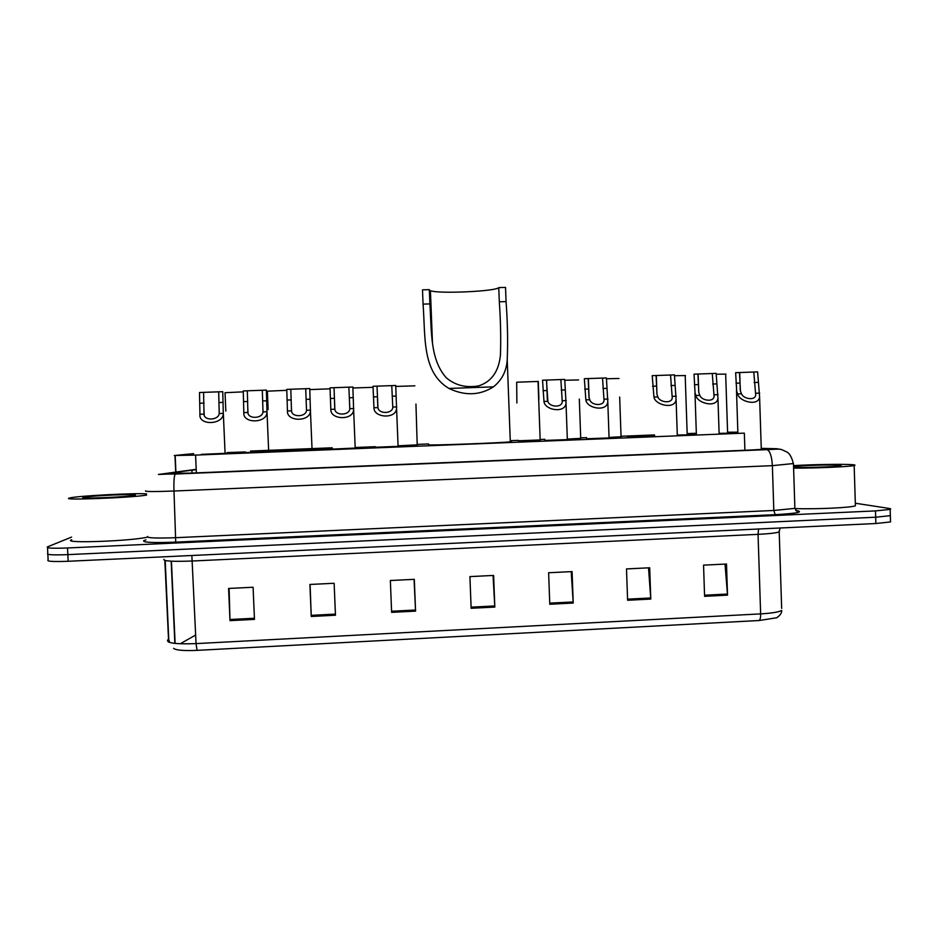 <?xml version="1.0" encoding="UTF-8"?>
<svg xmlns="http://www.w3.org/2000/svg" width="938" height="938" viewBox="0 0 938 938"><rect width="100%" height="100%" fill="white"/><g stroke="black" fill="none" stroke-linecap="round" stroke-linejoin="round"><path stroke-width="1.41" d="M288.998 450.181L269.487 450.873M417.551 444.835L398.462 445.808M540.394 439.945L518.362 440.778M580.88 438.327L567.525 439.09M621.144 436.721L609.184 437.436M654.572 435.631L638.813 436.064L654.56 435.267M687.167 433.931L696.348 433.626M245.475 451.94L227.219 452.573M719.118 433.368L733.68 433.098L719.129 433.766M677.295 435.044L692.619 434.74L677.306 435.431M627.475 437.237L651.371 436.287L627.475 437.237M609.208 437.929L586.672 438.761M567.549 439.594L544.884 440.438M313.257 449.806L288.67 450.861M269.886 451.541L245.135 452.608M355.608 448.036L331.946 449.126M398.486 446.336L375.294 447.25M226.246 453.289L201.318 454.367M193.65 453.629L174.269 455.528L195.573 455.094L744.338 433.133L744.901 450.263M696.336 433.262L687.155 433.626M654.548 434.927L621.132 436.264M586.625 437.636L580.868 437.87M544.837 439.312L540.37 439.488M518.351 440.368L511.28 440.649M428.56 443.944L417.539 444.389M332.228 447.789L250.505 451.061M737.854 432.16L727.595 432.219M332.263 448.434L312.448 449.196M375.27 446.687L355.584 447.496M696.359 433.954L687.179 434.306M175.019 472.412L169.098 473.268L190.402 473.127L751.432 449.994L767.343 448.997L761.257 448.516M855.315 503.225L888.837 508.384C890.772 508.689 891.217 509.041 890.162 509.416L875.482 510.905L67.536 547.968C52.317 548.531 45.634 548.155 47.498 546.854L71.581 537.099M890.514 521.071L890.537 521.915L875.869 523.521L68.157 561.276L67.841 554.628C52.634 555.19 45.95 554.78 47.803 553.408C45.95 554.78 52.634 555.19 67.841 554.628L875.682 517.213L67.841 554.628L67.536 547.968M890.326 514.868L890.35 515.666L875.682 517.213L890.35 515.666L890.162 509.416M196.218 469.657L175.922 472.295M725.027 564.09L727.525 595.149L726.493 564.019L703.547 565.145L704.59 596.322L727.525 595.149M648.521 567.842L650.784 599.077L649.694 567.783L626.502 568.92L627.604 600.261L650.784 599.077M571.207 571.641L573.224 603.052L572.074 571.594L548.624 572.743L549.785 604.248L573.224 603.052M254.468 619.385L253.084 587.247L228.591 588.454L229.998 620.639L254.468 619.385M229.107 588.419L229.998 620.639M335.464 615.234L334.139 583.272L309.915 584.456L311.252 616.477L335.464 615.234M310.091 584.444L311.252 616.477M414.068 579.344L415.569 611.13L414.303 579.332L390.349 580.516L391.627 612.35L415.569 611.13M493.06 575.475L494.818 607.062L493.623 575.44L469.915 576.6L471.134 608.281L494.818 607.062M759.159 620.51C760.19 619.772 760.683 617.567 760.636 613.886C771.728 613.229 778.763 612.08 781.717 610.45C782.011 614.965 775.585 618.541 776.23 617.837L759.159 620.51L197.05 650.362C183.614 650.925 175.781 650.245 173.565 648.334M68.157 561.276C52.938 561.839 46.267 561.405 48.119 559.951L47.85 554.299M195.667 635.026L180.26 643.773M146.621 495.076C132.657 497.75 57.71 500.587 69.74 497.984L70.327 497.844C78.98 495.803 135.236 492.907 146.562 493.88M147.501 537.122C131.156 541.191 60.055 543.653 71.698 539.76M83.529 497.398L83.998 497.281C91.443 495.569 140.981 493.552 134.978 495.205L134.427 495.346C127.732 497.058 75.872 499.145 83.529 497.398M429.358 290.1L430.425 290.71C438.445 293.993 495.979 291.413 498.77 287.614L505.523 287.415L506.063 301.602C507.599 322.391 507.986 341.749 507.224 359.664C506.543 370.979 501.959 380.031 493.47 386.843C479.764 395.484 464.92 396.012 448.95 388.449C421.678 372.151 425.594 336.742 423.061 304.123L422.522 290.346M422.51 289.854L429.334 289.654L429.897 303.912C431.715 331.149 429.827 359.254 446.242 377.721C455.059 385.295 465.846 388.027 478.591 385.893C493.576 381.121 499.157 368.435 500.435 354.927C501.021 338.407 500.634 320.702 499.309 301.813L498.77 287.614M510.295 441.458L511.316 441.517L510.307 441.821C501.373 442.924 428.631 445.597 428.596 444.823L428.596 444.741M429.428 292.117L430.483 292.222M793.525 465.635C812.202 464.474 843.872 463.947 852.408 464.685C855.139 464.896 855.726 465.189 854.166 465.541C849.617 466.761 814.172 468.285 793.607 468.132M855.362 504.679L855.397 505.805C850.872 507.716 815.462 509.346 794.896 508.56M793.548 466.491C800.337 465.447 832.944 464.533 840.002 465.213L841.093 465.752C837.388 466.843 800.712 467.968 793.571 467.218M219.222 413.529L218.683 391.826L199.501 392.518L199.935 414.256C198.352 425.887 223.549 424.926 223.291 413.377L219.222 413.529C218.507 420.435 203.933 420.986 204.015 414.104L199.935 414.256M203.581 392.365L204.015 414.104M218.683 391.826L222.752 391.685L223.291 413.377M247.327 390.806L247.878 412.462C248.019 419.321 262.511 418.77 263.003 411.899L262.323 390.267L243.259 390.947L243.821 412.614C242.579 423.976 267.295 423.46 267.002 411.958L268.69 451.67M262.323 390.267L266.38 390.114L267.002 411.958M290.803 389.247L291.495 410.832C291.847 417.668 306.245 417.117 306.515 410.281L305.718 388.707L286.77 389.387L287.45 410.985C286.512 421.936 310.572 422.135 310.431 410.68L312.073 449.947M305.718 388.707L309.751 388.567L310.431 410.68M334.034 387.699L334.843 409.226C335.417 416.015 349.733 415.475 349.792 408.663L348.866 387.16L330.024 387.84L330.833 409.367C330.176 419.919 353.614 420.787 353.614 409.402L355.209 448.223M348.866 387.16L352.864 387.019L353.614 409.402M377.017 386.151L377.944 407.608C378.718 414.326 392.881 413.893 392.788 407.115L391.756 385.624L373.019 386.292L373.957 407.76C373.57 417.938 396.434 419.415 396.563 408.124L398.099 446.511M391.756 385.624L395.73 385.483L396.563 408.124M546.455 380.078L547.874 401.276C549.187 407.162 562.085 408.065 562.249 401.593L560.865 379.562L542.551 380.218L543.97 401.417C544.579 410.293 565.52 413.717 566.013 402.988L567.349 439.77M560.865 379.562L564.746 379.421L566.013 402.988M588.208 378.577L588.935 397.009L589.744 399.705C591.175 405.415 603.826 406.588 604.013 400.209L602.536 378.073L584.339 378.718L585.863 399.858C586.696 408.452 607.238 412.251 607.789 401.699L609.079 438.105M602.536 378.073L606.405 377.932L607.789 401.699M656.108 375.528L656.94 394.171L657.855 396.903C659.508 402.402 671.936 404.008 672.229 397.724L670.541 375.012L652.203 375.669L653.95 397.044C655.146 405.322 675.372 409.777 676.075 399.389L677.318 435.807M670.541 375.012L674.434 374.872L676.075 399.389M697.931 374.028L698.81 392.623L699.795 395.332C701.554 400.678 713.759 402.496 714.076 396.328L712.27 373.512L694.038 374.168L695.035 392.764L695.914 395.484C697.297 403.504 717.207 408.253 717.945 398.075L719.141 434.142M712.27 373.512L716.14 373.371L717.945 398.075M739.496 372.538L740.434 391.076L741.477 393.784C743.353 398.978 755.36 400.983 755.7 394.933L753.765 372.034L735.638 372.679L736.693 391.216L737.62 393.925C739.214 401.722 758.807 406.729 759.581 396.751L761.293 449.513M753.765 372.034L757.611 371.894L759.581 396.751M243.305 391.861L225.05 392.694L225.824 411.102M286.805 390.325L267.412 391.169L268.104 409.531M309.798 389.61L330.059 388.801M352.911 387.992L373.066 387.324M415.944 404.044L417.211 445.011M395.777 386.421L414.877 385.835M538.893 399.471L538.318 381.438L516.686 382.212L516.885 402.988M579.309 399.072L580.728 438.492M564.782 380.265L578.617 379.925M619.666 397.032L621.073 436.885M606.429 378.764L619.01 378.471M674.457 375.716L685.49 375.563M716.175 374.215L725.93 374.11M175.981 473.561L175.172 455.669M196.359 472.881L195.573 455.094M175.019 472.177L161.137 474.112L175.371 474.03L766.944 449.63L777.133 448.727L761.257 448.376M793.442 463.548L772.373 465.658L173.987 491.02C154.008 491.77 144.522 491.711 145.542 490.82M158.37 474.464L767.061 449.642C770.004 450.92 771.775 456.255 772.373 465.658L773.815 510.471L794.873 508.373C797.194 511.902 798.566 513.063 799 511.843C800.102 511.398 799.012 510.952 795.717 510.518C804.394 511.984 797.558 513.379 775.198 514.669L175.723 542.129L173.987 491.02C173.682 481.217 174.116 475.554 175.312 474.042L175.371 474.03M780.791 449.372L776.054 448.692M175.723 542.129C153.199 542.961 142.529 542.469 143.713 540.651L145.929 539.878M147.606 536.466C146.621 538.013 156.107 538.412 176.074 537.673L773.815 510.471L775.198 514.669M47.533 547.71L47.803 553.408M875.482 510.905L875.869 523.521M766.944 449.63L767.061 449.642C778.059 449.255 776.77 448.751 781.624 449.56L787.088 452.116C789.843 453.699 791.977 457.697 793.478 464.122L794.849 507.352M196.206 469.34L175.91 472.049M161.77 473.995L159.003 474.358M192.044 473.057L191.915 470.067M765.279 449.22L765.256 448.599M758.584 529.009L758.056 534.355L192.384 561.006C172.651 561.733 163.153 561.17 163.892 559.306M779.232 530.709L779.208 531.94C776.23 532.983 769.172 533.792 758.056 534.355L760.636 613.886L196.054 643.609L197.05 650.362M165.217 560.549L168.746 639.235L167.527 640.138C166.835 643.163 176.344 644.324 196.054 643.609L191.856 555.495M168.746 639.235L169.567 642.436M780.053 528L779.208 531.94L781.659 608.41M175.113 643.409L171.431 561.194M494.772 605.96L471.087 607.167M415.522 610.017L391.58 611.236M335.417 614.109L311.205 615.351M254.421 618.259L229.962 619.502M573.165 601.95L549.75 603.146M650.726 597.975L627.569 599.159M727.466 594.047L704.555 595.22M448.95 388.449L493.47 386.843M499.309 301.813L506.063 301.602M423.061 304.123L429.897 303.912M204.062 403.094L199.97 403.234M223.221 402.39L219.14 402.543M267.049 411.747L263.003 411.899M247.878 412.462L243.821 412.614M247.784 401.487L243.728 401.64M266.838 400.796L262.781 400.948M310.548 410.129L306.515 410.281M291.495 410.832L287.45 410.985M291.249 399.905L287.216 400.045M310.197 399.213L306.163 399.354M353.79 408.511L349.792 408.663M334.843 409.226L330.833 409.367M334.467 398.322L330.457 398.462M353.298 397.63L349.299 397.782M396.786 406.904L392.799 407.057M377.944 407.608L373.957 407.76M377.439 396.751L373.453 396.891M396.164 396.059L392.178 396.211M566.271 400.585L562.39 400.725M547.874 401.276L543.97 401.417M546.842 390.548L542.938 390.7M565.133 389.88L561.241 390.032M608.035 399.025L604.178 399.166M589.744 399.705L585.863 399.858M588.583 389.024L584.714 389.164M606.769 388.367L602.911 388.508M676.286 396.211L672.394 396.364M657.855 396.903L653.95 397.044M656.471 386.093L652.567 386.245M674.797 385.424L670.893 385.565M718.109 394.652L714.24 394.792M699.795 395.332L695.914 395.484M698.282 384.568L694.401 384.709M716.491 383.9L712.622 384.041M759.698 393.104L755.852 393.245M741.477 393.784L737.62 393.925M739.848 383.056L735.99 383.196M757.951 382.387L754.105 382.528M175.769 473.573L174.972 455.657M168.652 642.108L164.842 560.455M890.537 521.915L890.35 515.666M174.855 643.386L171.173 561.182M84.737 497.949L83.998 497.281M430.425 290.71L432.465 342.909M507.224 359.664L510.307 441.821M854.166 465.541L855.397 505.805M223.326 413.236L225.085 453.406M204.203 414.713L203.933 408.745M247.995 412.849L247.726 406.482M291.53 410.973L291.249 404.126M334.807 409.109L334.503 401.628M377.826 407.244L377.486 398.802M547.323 399.67L546.608 380.089M589.064 397.747L588.384 378.6M656.963 394.3L656.319 375.552M694.964 392.33L696.395 435.044M698.751 392.307L698.13 374.063M736.471 390.067L737.901 433.391M740.281 390.278L739.707 372.574M538.013 381.391L540.182 440.11M685.197 375.493L687.202 434.704M725.672 374.028L727.618 433.086"/></g></svg>
